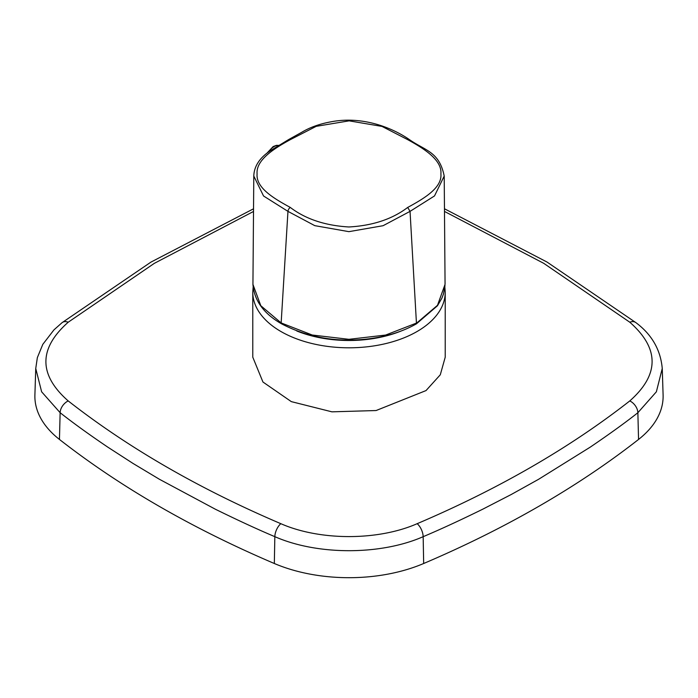 <?xml version="1.0" encoding="UTF-8"?>
<svg xmlns="http://www.w3.org/2000/svg" width="698" height="698" viewBox="0 0 698 698"><rect width="100%" height="100%" fill="white"/><g stroke="black" fill="none" stroke-linecap="round" stroke-linejoin="round"><path stroke-width="1.05" d="M629.788 322.214A10.479 6.867 -51.9 0 1 635.913 322.651C651.792 334.508 660.57 349.785 662.254 368.474L656.373 391.796L637.867 412.719C625.844 422.255 609.965 433.737 590.229 447.148L538.559 479.317L511.215 494.516L482.876 509.13C460.41 520.176 440.508 529.363 423.163 536.683C380.663 555.372 317.337 555.364 274.838 536.666C257.894 529.52 238.044 520.359 215.281 509.182L159.441 479.282L132.995 463.42L107.632 447.034C88.821 434.296 72.985 422.857 60.133 412.71L41.627 391.796L35.746 368.492L37.352 357.62L42.814 344.341L53.964 329.866L62.087 322.651A10.479 6.867 51.9 0 1 68.221 322.214C38.469 348.546 38.469 374.782 68.212 400.931C128.345 447.933 199.218 488.853 280.832 523.683C320.077 540.924 378.159 540.837 417.168 523.683C498.677 488.932 569.551 448.011 629.779 400.931C659.531 374.643 659.531 348.407 629.788 322.214L543.716 263.312L445.036 211.721M35.746 368.561L34.9 394.989A125.727 72.592 0 0 0 59.452 439.443C120.353 486.986 191.985 528.342 274.331 563.504A125.727 72.592 0 0 0 423.669 563.504C464.641 546.037 503.136 526.911 539.161 506.12C575.169 485.328 608.298 463.097 638.548 439.443A125.727 72.592 0 0 0 663.1 394.989L662.254 368.561M445.219 292.253L445.219 357.184L440.29 374.782L426.024 390.575L376.091 410.537L331.934 411.837L291.319 401.629L262.945 382.015L252.781 357.184L252.781 292.253A96.219 55.552 180 0 0 376.091 345.554A96.219 55.552 180 0 0 445.219 292.253L444.879 287.332M407.702 207.437C424.14 198.476 442.192 187.841 440.909 173.907C442.166 160.112 424.279 148.718 407.702 139.652L382.015 126.417L349.131 120.85L316.22 126.329L290.298 139.652C273.721 148.718 255.834 160.095 257.091 173.907C255.834 187.902 273.93 198.502 290.298 207.437C305.593 219.076 325.128 225.585 348.895 226.972C372.662 225.663 392.267 219.155 407.702 207.437L410.04 211.372L383.08 225.707L348.895 231.657L314.789 225.655L287.96 211.372L263.539 195.981L253.793 176.036L252.938 284.391L260.799 305.707L281.154 322.93L312.259 335.023L348.93 339.315L385.61 335.057L416.846 322.93L437.489 305.323L445.062 284.322M407.702 139.652A3.49 2.015 -60 0 1 409.325 139.548C425.274 150.768 439.278 151.501 444.207 176.053L434.505 195.937L410.04 211.372L416.479 323.802L437.445 305.776L441.869 298.229L443.474 294.024L445.019 285.604M252.964 211.756L154.345 263.338L68.221 322.214M629.779 400.931A10.479 6.893 52.1 0 1 637.867 412.719L638.548 439.443M401.341 330.939A90.976 52.525 180 0 1 374.617 338.373A90.976 52.525 180 0 1 296.798 330.992M278.738 145.454A12.834 7.408 120 0 0 274.009 146.65A12.834 7.408 120 0 0 268.442 152.068M290.298 207.437A3.49 2.015 -60 0 0 287.96 211.372L281.154 322.93A1.745 1.012 -60 0 0 281.521 323.802L281.521 323.802C263.739 313.681 254.22 300.541 252.938 284.391M253.793 176.036C254.116 166.203 259.708 157.713 270.588 150.576L288.675 139.548A3.49 2.015 60 0 1 290.298 139.652M417.168 523.683A10.479 5.069 66.8 0 1 423.163 536.683L423.669 563.504M280.832 523.683A10.479 5.069 -66.8 0 0 274.838 536.666L274.331 563.504M59.452 439.443L60.133 412.71A10.479 6.893 -52.1 0 1 68.212 400.931M635.913 322.651L547.005 262.038L444.992 209.042M266.811 153.316L273.145 146.563L276.382 145.358L278.825 145.402M445.062 284.33L444.207 176.027M288.675 139.548L301.841 132.236C309.842 127.411 319.457 123.956 330.686 121.871C363.23 115.475 393.314 128.449 409.325 139.548M416.479 323.802C402.493 331.786 385.907 336.872 366.72 339.071C335.773 342.421 307.364 337.326 281.521 323.802M253.121 287.34L252.781 292.253M62.087 322.651L150.995 262.082L253.008 209.068"/></g></svg>

